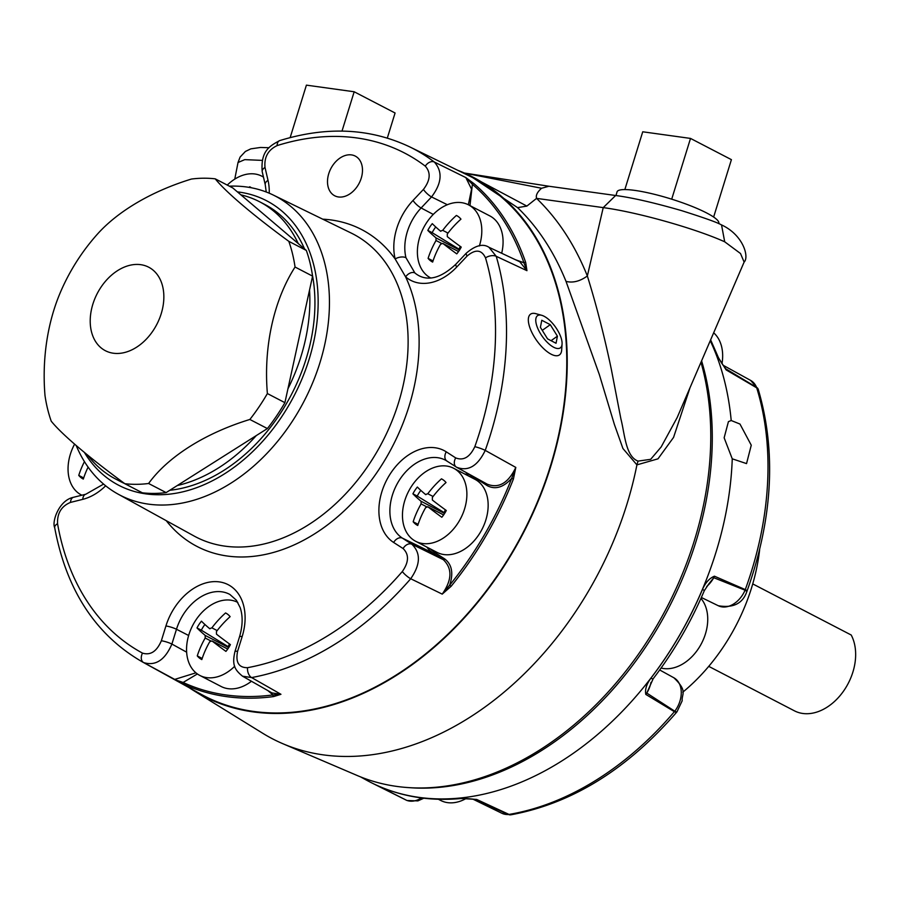 <?xml version="1.0" encoding="UTF-8"?>
<svg xmlns="http://www.w3.org/2000/svg" width="900" height="900" viewBox="0 0 900 900"><rect width="100%" height="100%" fill="white"/><g stroke="black" fill="none" stroke-linecap="round" stroke-linejoin="round"><path stroke-width="1.35" d="M690.008 387.731L673.56 437.411L657.99 458.831L636.919 464.873L622.924 448.504L614.363 424.373L599.366 374.647L566.021 281.396C572.895 283.106 580.005 281.306 587.351 275.985L603.225 207.619L536.569 198.371C535.624 195.412 537.289 192.049 541.575 188.257L464.558 173.104M566.021 281.396C553.984 251.73 537.84 227.138 517.579 207.63L526.86 206.089L536.569 198.371C557.977 219.094 574.909 244.969 587.351 275.985C596.363 304.976 604.373 336.15 611.37 369.506L620.921 419.006C624.758 433.834 625.579 456.48 638.044 461.104L650.666 459.326L661.151 446.974L677.149 417.6L744.12 262.08L740.509 253.519L724.702 241.796C695.149 228.454 637.256 212.119 603.225 207.619L615.634 195.502L548.91 186.244L541.575 188.257M262.406 160.391L244.766 159.638L238.016 162.518L240.075 157.106L245.396 151.459L250.808 148.86L260.494 147.465L269.032 147.724M189.169 687.69A292.41 208.564 -62.6 0 0 193.928 690.761A292.41 208.564 -62.6 0 0 253.136 711.889A292.41 208.564 -62.6 0 0 541.553 492.772A292.41 208.564 -62.6 0 0 462.96 172.417A292.41 208.564 -62.6 0 0 457.706 170.291M638.044 461.104L636.919 464.873A298.463 212.873 117.4 0 1 282.859 743.715A298.463 212.873 117.4 0 1 262.699 733.252L193.928 690.761M462.96 172.417L468.439 174.757L517.579 207.63M282.859 743.715L357.188 775.496A292.41 208.564 -62.6 0 0 619.369 679.106A292.41 208.564 -62.6 0 0 700.976 362.272M526.86 206.089L465.761 173.576M724.702 241.796L721.53 224.91L720.529 224.393C716.062 222.03 703.08 217.44 681.592 210.634C654.143 202.714 632.16 197.662 615.634 195.502M708.739 666.36L794.43 710.831A49.241 35.123 -62.6 0 0 842.344 692.764A49.241 35.123 -62.6 0 0 851.209 635.018L752.738 583.909M162.653 286.425A47.036 33.547 -62.6 0 0 101.138 286.965A47.036 33.547 -62.6 0 0 117.293 353.475A47.036 33.547 -62.6 0 0 162.653 286.425M215.224 178.841A161.719 115.346 -62.6 0 0 191.453 179.044A153.889 83.486 166.3 0 0 97.312 234.248A212.996 212.996 0 0 0 60.502 292.084A153.889 100.89 89.5 0 0 45 395.516A161.719 115.346 -62.6 0 0 51.244 421.2A153.889 17.404 34.1 0 0 124.83 483.705A161.719 115.346 -62.6 0 0 148.601 483.491A153.889 83.486 -13.7 0 1 249.862 419.468A161.719 115.346 -62.6 0 0 267.379 393.559A153.889 100.89 -90.5 0 1 295.054 267.03A161.719 115.346 -62.6 0 0 288.81 241.335A153.889 17.404 -145.9 0 1 215.224 178.841L232.751 187.931L306.338 250.436L288.81 241.335M124.83 483.705L142.358 492.806A161.719 115.346 -62.6 0 0 166.129 492.593L148.601 483.491M249.862 419.468L267.39 428.558A161.719 115.346 -62.6 0 0 284.906 402.66L267.379 393.559M295.054 267.03L312.581 276.131A161.719 115.346 -62.6 0 0 306.338 250.436M312.581 276.131L284.906 402.66M267.39 428.558L166.129 492.593M304.526 248.895A156.195 111.409 -62.6 0 0 264.6 204.368L259.526 201.735A156.195 111.409 -62.6 0 0 240.885 194.839M87.525 454.995A156.195 111.409 -62.6 0 0 115.616 479.014L120.69 481.646A156.195 111.409 -62.6 0 0 124.639 483.559M169.763 490.286A156.195 111.409 -62.6 0 0 312.435 275.108M298.238 243.551A156.195 111.409 -62.6 0 0 259.526 201.735M115.616 479.014A156.195 111.409 -62.6 0 0 123.064 482.411M177.278 485.539A156.195 111.409 -62.6 0 0 256.264 435.6M287.955 388.766A156.195 111.409 -62.6 0 0 309.544 290.036M378.405 786.038L406.733 800.37A7.886 6.086 116.5 0 1 406.339 800.19A7.886 6.086 116.5 0 1 406.294 800.168L377.246 785.644L382.928 787.905A7.886 5.513 111.7 0 0 383.231 788.04L383.231 788.04A7.886 5.513 111.7 0 0 383.546 788.153M457.616 798.266L476.696 799.447L509.006 814.421A7.886 5.209 113.6 0 1 508.545 814.489L474.39 799.324C475.065 799.391 466.335 798.143 459.495 798.649L459.495 798.649A7.886 5.04 85 0 1 457.616 798.266A291.881 208.192 -62.6 0 1 382.928 787.905M674.381 711.686L645.795 694.406C644.861 689.456 646.571 684.056 650.914 678.184A7.886 1.327 37.5 0 0 653.153 678.758L646.785 693.079L674.798 711.214A7.886 5.805 124.2 0 1 674.381 711.686A291.285 207.754 -62.6 0 1 509.006 814.421A7.886 4.871 80.4 0 0 511.099 814.77C572.051 803.464 627.255 769.252 676.699 712.159A7.886 1.699 -139.6 0 1 674.381 711.686M650.914 678.184A291.881 208.192 -62.6 0 0 702.472 589.41C705.465 582.637 709.459 578.227 714.431 576.191L745.279 589.59A7.886 5.749 110.4 0 1 745.076 590.197L713.768 577.71L708.525 584.314M726.12 369.889A7.886 5.501 -60.3 0 0 725.614 368.719L756.574 387.371A7.886 5.254 122 0 1 756.709 387.832L726.12 369.889L715.826 353.576A7.886 4.691 -21.4 0 1 717.401 355.241L710.629 339.84M731.205 420.514L739.969 424.046L751.264 445.207L746.539 463.601L732.251 458.82L724.14 437.805L728.426 421.639L731.205 420.514A291.881 208.192 -62.6 0 0 710.246 340.729A291.881 208.192 -62.6 0 1 715.826 353.576M360.574 776.891L366.199 779.996A291.881 208.192 -62.6 0 0 371.43 782.741A291.881 208.192 -62.6 0 0 604.462 728.516A291.881 208.192 -62.6 0 0 732.251 458.82M724.455 367.155L725.614 368.719A24.649 17.584 117.4 0 0 724.005 366.559M714.431 576.191A7.886 5.715 114.8 0 1 713.768 577.71A24.649 17.584 117.4 0 1 706.736 586.462M702.472 589.41A7.886 0.608 22.9 0 1 704.317 590.648L708.604 584.235M651.004 682.357A24.649 17.584 117.4 0 1 646.785 693.079A7.886 5.737 119.9 0 1 645.795 694.406M476.696 799.447A7.886 5.479 115.4 0 1 475.47 799.504A24.649 17.584 117.4 0 1 473.918 799.245M378.079 785.97A7.886 5.816 116.6 0 1 377.246 785.644M682.785 692.179A164.205 117.124 -62.6 0 0 751.59 587.734A164.205 117.124 -62.6 0 0 759.645 549.641M541.688 315.293L535.849 313.673A24.986 10.237 54.7 0 0 530.55 314.168A24.986 10.237 54.7 0 0 536.648 340.47A24.986 10.237 54.7 0 0 559.451 354.915A24.986 10.237 54.7 0 0 561.668 350.077L562.072 344.036A19.721 8.089 54.7 0 0 544.095 316.271A19.721 8.089 54.7 0 0 541.688 315.293A19.721 8.089 54.7 0 0 542.317 336.442A19.721 8.089 54.7 0 0 562.072 344.036M540.405 327.353L547.549 338.861L556.043 343.271L557.415 336.184L550.271 324.675L541.778 320.265L540.405 327.353M542.273 330.356L550.271 324.675M551.059 340.684L557.415 336.184M361.238 178.189A22.354 15.941 -62.6 0 0 355.781 156.375A22.354 15.941 -62.6 0 0 330.84 168.593A22.354 15.941 -62.6 0 0 335.205 196.02A22.354 15.941 -62.6 0 0 361.238 178.189M105.66 485.809A52.459 37.417 117.4 0 1 82.778 499.343L70.504 502.402C61.425 506.16 57.105 513.27 57.555 523.721A282.296 201.352 -62.6 0 0 142.504 653.119C150.502 655.56 156.78 651.442 161.347 640.766L165.926 625.972A52.459 37.417 117.4 0 1 219.33 581.895A52.459 37.417 117.4 0 1 242.167 636.548L237.589 651.341C235.429 662.344 238.748 667.789 247.545 667.688A282.296 201.352 -62.6 0 0 402.311 571.545C408.926 562.106 409.185 554.434 403.088 548.539L393.637 542.464A52.459 37.417 117.4 0 1 388.418 476.865A52.459 37.417 117.4 0 1 446.265 451.834L455.704 457.909C463.455 460.946 469.822 457.211 474.817 446.692A282.296 201.352 -62.6 0 0 485.516 257.884C481.601 249.593 475.481 248.974 467.145 256.005L456.728 267.041A52.459 37.417 117.4 0 1 405.63 276.896L395.168 258.986A52.459 37.417 117.4 0 1 413.01 200.464L423.428 189.428C430.38 180.304 430.999 172.541 425.284 166.14A282.296 201.352 -62.6 0 0 277.132 145.586C268.099 149.917 264.06 157.208 265.005 167.445A7.886 4.252 -13.1 0 0 262.226 171.787L262.226 171.787C260.449 150.907 269.843 145.89 279.675 140.614C326.914 126.09 370.271 128.183 409.736 146.891A290.183 206.977 117.4 0 1 434.317 162.011L465.829 177.581L473.929 183.623A1.316 0.911 130.6 0 0 472.387 184.286L469.98 205.605M473.929 183.623A291.082 207.619 117.4 0 1 525.69 262.451L526.95 270.675L496.226 256.309A290.183 206.977 117.4 0 1 485.235 450.394L515.801 467.415L513.416 479.014L511.695 478.35C503.449 487.418 495.315 489.87 487.316 485.707L477.202 479.194A42.401 30.24 -62.6 0 0 468.428 475.942M409.736 146.891L469.463 176.018A291.836 208.159 117.4 0 1 545.389 481.264A291.836 208.159 117.4 0 1 200.61 694.001L142.414 661.928A290.183 206.977 117.4 0 0 143.64 662.591A7.886 5.524 -61.7 0 1 142.504 653.119M513.416 479.014A291.082 207.619 117.4 0 1 451.114 586.305L442.226 594.124L410.704 578.745A290.183 206.977 117.4 0 1 251.618 677.576L280.957 694.294L273.6 696.577A1.316 0.821 -97.5 0 1 272.97 694.924L267.885 690.604M273.6 696.577A291.082 207.619 117.4 0 1 183.341 684.056L143.64 662.591C155.554 666.225 164.981 660.049 171.9 644.062L186.638 652.174M229.331 186.165A168.502 120.184 117.4 0 1 273.262 195.041A168.502 120.184 117.4 0 1 319.995 362.543A168.502 120.184 117.4 0 1 118.046 494.1A168.502 120.184 117.4 0 1 76.196 445.522M197.381 673.954L183.116 682.459A289.766 206.674 -62.6 0 0 272.97 694.924L280.957 694.294L272.002 692.944L242.528 676.192L251.618 677.576A7.886 4.837 79.5 0 1 247.545 667.688M430.515 549A42.401 30.24 -62.6 0 0 434.666 552.454L444.78 558.956C451.957 564.548 453.589 573.278 449.674 585.146A289.766 206.674 -62.6 0 0 511.695 478.35L515.801 467.415C508.298 483.131 498.757 488.711 487.17 484.155M515.475 259.74L523.913 262.755A289.766 206.674 -62.6 0 0 472.387 184.286L465.829 177.581L471.566 189.169L468.349 204.761M322.729 219.172A178.549 127.35 117.4 0 1 395.168 258.986A7.886 4.286 -13.8 0 1 405.956 257.692L414.855 272.914A44.572 31.793 -62.6 0 0 419.67 276.064C430.132 280.991 442.204 277.031 455.906 264.173A7.886 2.059 -136.6 0 0 456.728 267.041M525.69 262.451A1.316 0.765 161 0 0 523.913 262.755L526.95 270.675L519.773 261.754L488.97 247.286L496.226 256.309A7.886 4.433 -16.4 0 0 485.516 257.884M425.284 166.14A7.886 5.49 127.2 0 1 434.317 162.011C442.811 171.574 441.889 183.206 431.539 196.931L421.121 207.968A44.572 31.793 -62.6 0 0 405.956 257.692M183.341 684.056A1.316 0.922 -65.2 0 1 183.116 682.459L174.364 679.511L195.919 672.829M451.114 586.305L449.674 585.146L442.226 594.124C452.093 579.96 452.464 568.474 443.317 559.676L433.204 553.174L402.412 538.144L411.863 544.23C420.93 553.028 420.548 564.536 410.704 578.745A7.886 1.766 41 0 1 402.311 571.545M487.215 484.178L456.57 467.224C468.113 471.735 477.664 466.132 485.235 450.394A7.886 1.057 19.5 0 0 474.817 446.692M166.241 520.661A178.549 127.35 117.4 0 0 296.561 543.78A178.549 127.35 117.4 0 0 409.095 406.012A178.549 127.35 117.4 0 0 405.63 276.896A7.886 5.456 -49.6 0 1 414.855 272.914M84.386 452.419A160.335 114.356 -62.6 0 0 202.016 485.584A160.335 114.356 -62.6 0 0 309.161 359.168A160.335 114.356 -62.6 0 0 237.398 191.88M624.847 189.574L642.735 131.794L690.514 138.42L731.408 159.649L713.633 217.058M671.704 199.17L690.514 138.42M718.695 223.616L718.785 223.357A53.246 9.158 -162.8 0 0 706.624 212.951A53.246 9.158 -162.8 0 0 651.465 193.601A53.246 9.158 -162.8 0 0 617.051 191.869L615.982 195.547M290.16 137.599L306.405 85.14L354.173 91.766L395.077 112.995L387.315 138.071M342 131.096L354.173 91.766M661.084 668.048A41.152 29.351 -62.6 0 0 700.436 645.401A41.152 29.351 -62.6 0 0 700.942 598.421M722.002 363.645A41.152 29.351 -62.6 0 0 713.666 332.798M438.39 799.268L440.662 800.438A41.152 29.351 -62.6 0 0 465.964 798.592M430.639 277.92L430.729 277.965A41.152 29.351 117.4 0 1 430.639 277.92A41.152 29.351 117.4 0 1 427.061 275.58A41.152 29.351 117.4 0 1 424.991 225.259A41.152 29.351 117.4 0 1 468.551 204.862L489.825 215.91A41.152 29.351 117.4 0 1 501.683 253.26M468.551 204.862A41.152 29.351 117.4 0 1 472.129 207.214A41.152 29.351 117.4 0 1 479.374 245.947M440.46 231.109L442.721 230.344A70.864 49.14 -51 0 1 456.39 215.449A26.168 18.664 117.4 0 1 456.581 215.539A26.168 18.664 117.4 0 1 460.957 219.139A70.864 49.14 129 0 0 447.277 234.045L447.311 236.655A70.864 7.189 33.4 0 0 461.228 247.095A26.168 18.664 117.4 0 1 456.761 253.868A70.864 7.189 -146.6 0 1 442.845 243.428L440.584 244.204A70.864 49.14 129 0 0 432.652 262.08A26.168 18.664 117.4 0 1 432.473 261.99A26.168 18.664 117.4 0 1 428.096 258.379A70.864 49.14 -51 0 1 436.027 240.502L436.005 237.881A70.864 7.189 -146.6 0 1 427.826 230.422A26.168 18.664 117.4 0 1 432.293 223.65A70.864 7.189 33.4 0 0 440.46 231.109L440.809 231.289M442.845 243.428L458.539 251.55L442.845 243.428M435.746 226.991A26.168 18.664 -62.6 0 0 432.157 232.672L427.826 230.422M459.799 249.649L432.157 232.672M428.096 258.379L432.428 260.629A26.168 18.664 117.4 0 0 432.934 261.225M459.124 249.143A11.385 8.123 117.4 0 1 460.305 246.442M453.634 468.259L474.896 479.295A41.152 29.351 117.4 0 1 481.995 529.346A41.152 29.351 117.4 0 1 436.984 552.352L415.71 541.316A41.152 29.351 117.4 0 1 412.144 538.976A41.152 29.351 117.4 0 1 410.062 488.655A41.152 29.351 117.4 0 1 453.634 468.259A41.152 29.351 117.4 0 1 457.2 470.599A41.152 29.351 117.4 0 1 459.281 520.92A41.152 29.351 117.4 0 1 415.71 541.316M425.543 494.505L427.793 493.74A70.864 49.14 -51 0 1 441.473 478.834A26.168 18.664 117.4 0 1 441.652 478.935A26.168 18.664 117.4 0 1 446.029 482.535A70.864 49.14 129 0 0 432.36 497.441L432.382 500.051A70.864 7.189 33.4 0 0 446.299 510.491A26.168 18.664 117.4 0 1 441.832 517.264A70.864 7.189 -146.6 0 1 427.916 506.824L425.666 507.589A70.864 49.14 129 0 0 417.735 525.476A26.168 18.664 117.4 0 1 417.544 525.375A26.168 18.664 117.4 0 1 413.168 521.775A70.864 49.14 -51 0 1 421.099 503.899L421.076 501.277A70.864 7.189 -146.6 0 1 412.909 493.819A26.168 18.664 117.4 0 1 417.364 487.046A70.864 7.189 33.4 0 0 425.543 494.505L425.88 494.685M443.599 514.969L427.725 506.7L443.621 514.946M420.829 490.387A26.168 18.664 -62.6 0 0 417.24 496.069L412.909 493.819M444.87 513.045L417.24 496.069M413.168 521.775L417.499 524.025A26.168 18.664 117.4 0 0 418.005 524.621M444.195 512.539A11.385 8.123 117.4 0 1 445.387 509.839M251.449 681.266A41.152 29.351 117.4 0 1 221.074 686.464L199.811 675.428A41.152 29.351 117.4 0 1 196.234 673.087A41.152 29.351 117.4 0 1 194.164 622.766A41.152 29.351 117.4 0 1 237.724 602.381A41.152 29.351 117.4 0 1 237.814 602.426L237.724 602.381M234.72 666.248A41.152 29.351 117.4 0 1 199.811 675.428M209.632 628.627L211.894 627.851A70.864 49.14 -51 0 1 225.562 612.956A26.168 18.664 117.4 0 1 225.754 613.046A26.168 18.664 117.4 0 1 230.13 616.658A70.864 49.14 129 0 0 216.45 631.553L216.484 634.174A70.864 7.189 33.4 0 0 230.4 644.614A26.168 18.664 117.4 0 1 225.934 651.386A70.864 7.189 -146.6 0 1 212.018 640.946L209.756 641.711A70.864 49.14 129 0 0 201.825 659.587A26.168 18.664 117.4 0 1 201.645 659.498A26.168 18.664 117.4 0 1 197.269 655.898A70.864 49.14 -51 0 1 205.2 638.01L205.178 635.4A70.864 7.189 -146.6 0 1 196.999 627.941A26.168 18.664 117.4 0 1 201.465 621.169A70.864 7.189 33.4 0 0 209.632 628.627L209.981 628.796M212.018 640.946L227.711 649.069L212.018 640.946M204.919 624.499A26.168 18.664 -62.6 0 0 201.33 630.18L196.999 627.941M228.971 647.156L201.33 630.18M197.269 655.898L201.6 658.148A26.168 18.664 117.4 0 0 202.106 658.732M228.296 646.661A11.385 8.123 117.4 0 1 229.477 643.95M227.261 185.085A41.152 29.351 117.4 0 1 261.877 176.197A41.152 29.351 117.4 0 1 263.475 177.12M249.064 187.357A70.864 49.14 -51 0 1 249.716 186.773A26.168 18.664 117.4 0 1 249.896 186.874A26.168 18.664 117.4 0 1 251.404 187.774M81.304 494.921L81.855 495.214A41.152 29.351 117.4 0 1 81.304 494.921A41.152 29.351 117.4 0 1 77.726 492.581A41.152 29.351 117.4 0 1 74.599 444.139M88.11 467.134A70.864 49.14 129 0 0 83.317 479.081A26.168 18.664 117.4 0 1 83.138 478.991A26.168 18.664 117.4 0 1 78.761 475.391A70.864 49.14 -51 0 1 84.442 461.632M78.761 475.391L83.093 477.641A26.168 18.664 117.4 0 0 83.599 478.226M746.91 591.39C742.815 603.495 733.286 608.288 718.312 605.745A23.805 16.976 -62.6 0 0 745.076 590.197L746.91 591.39A7.886 7.886 0 0 0 747.079 590.974A7.886 0.979 20.1 0 0 745.279 589.59A291.285 207.754 -62.6 0 0 756.709 387.832A7.886 4.478 162.8 0 1 758.317 389.632A7.886 7.886 0 0 0 758.092 388.991A7.886 4.725 -22.2 0 1 758.205 389.329M701.595 360.832A291.33 207.799 117.4 0 1 642.712 651.33A291.33 207.799 117.4 0 1 407.756 787.534M750.611 380.396A23.805 16.976 -62.6 0 1 756.574 387.371A7.886 4.725 -22.2 0 1 758.092 388.991L750.611 380.396L723.049 365.209M673.875 677.779A23.805 16.976 -62.6 0 1 674.798 711.214A7.886 1.271 37 0 0 676.991 711.788L682.166 700.819C681.615 693.585 688.016 691.357 673.875 677.779L659.7 669.971M510.739 814.815A7.886 5.062 -94.1 0 1 510.356 814.86A7.886 5.062 -94.1 0 1 508.545 814.489A23.805 16.976 -62.6 0 1 501.851 813.262L472.838 799.11M421.414 797.918A23.805 16.976 -62.6 0 1 406.733 800.37A7.886 5.513 110.8 0 0 407.059 800.505L417.87 800.899L423.81 798.21M118.046 494.1L193.995 535.961A170.662 121.725 -62.6 0 0 398.543 402.716A170.662 121.725 -62.6 0 0 351.214 233.066L273.262 195.041M265.005 167.445L268.02 180.349A52.459 37.417 117.4 0 1 269.235 193.208M188.64 635.49L176.479 629.269L171.9 644.062A7.886 1.361 17.2 0 0 161.347 640.766M242.167 636.548A7.886 1.361 -162.8 0 0 239.535 636.761C242.775 625.702 242.977 615.982 240.165 607.601L236.351 600.199L229.894 594.472A44.572 31.793 -62.6 0 0 176.479 629.269A7.886 1.361 17.2 0 0 165.926 625.972M403.088 548.539A7.886 5.513 -57.2 0 1 411.863 544.23L443.317 559.676A1.316 0.922 -57.2 0 0 444.78 558.956M446.749 460.912A44.572 31.793 -62.6 0 0 445.804 460.361A44.572 31.793 -62.6 0 0 397.44 483.356A44.572 31.793 -62.6 0 0 402.412 538.144A7.886 5.513 -57.2 0 0 393.637 542.464M434.666 552.454A1.316 0.922 -57.2 0 1 433.204 553.174A43.718 31.185 117.4 0 1 426.836 547.087M464.76 474.041A43.718 31.185 117.4 0 1 469.946 474.649M433.271 214.414L421.121 207.968A7.886 2.059 43.4 0 1 413.01 200.464M447.345 204.727L431.539 196.931A7.886 2.059 -136.6 0 1 423.428 189.428M142.414 661.928C95.636 634.95 66.386 590.186 54.686 527.648L54.686 527.648A7.886 4.05 -10 0 1 57.555 523.721M54.686 527.648C51.739 521.966 58.759 500.265 73.496 497.295A7.886 4.68 76 0 0 70.504 502.402M73.496 497.295L85.781 494.235A7.886 4.68 76 0 0 82.778 499.343M237.589 651.341A7.886 1.361 -162.8 0 0 234.956 651.555C231.953 664.594 234.371 669.533 242.528 676.192M446.265 451.834A7.886 5.513 122.8 0 0 446.895 461.014A7.886 5.513 122.8 0 0 447.131 461.149M455.704 457.909A7.886 5.513 122.8 0 0 456.345 467.089A7.886 5.513 122.8 0 0 456.57 467.224M266.231 191.993L265.241 184.68A7.886 4.252 -13.1 0 1 268.02 180.349M467.145 256.005A7.886 2.059 -136.6 0 1 466.324 253.136L455.906 264.173M279.675 140.614A7.886 4.511 72.6 0 0 277.132 145.586M487.316 485.707A1.316 0.922 122.8 0 0 487.327 484.267M436.005 237.881L459.517 250.088M441.473 243.326L436.027 240.502M442.721 230.344L448.009 233.089M421.076 501.277L444.589 513.484M426.544 506.723L421.099 503.899M427.793 493.74L433.08 496.485M205.178 635.4L228.69 647.606M210.645 640.845L205.2 638.01M211.894 627.851L217.181 630.596M234.765 179.123L238.016 162.518M465.165 173.362L465.817 173.644M464.411 173.036L548.91 186.244M721.53 224.91C743.434 235.035 749.385 257.186 744.12 262.08M407.059 800.505A7.886 7.886 0 0 1 406.339 800.19L371.43 782.741M501.851 813.262L510.356 814.86A7.886 7.886 0 0 0 511.099 814.77M747.079 590.974C772.751 518.715 776.498 451.598 758.317 389.632M718.312 605.745L701.359 597.476M724.511 367.223C722.554 364.478 718.92 359.336 717.401 355.241M459.495 798.649C432.371 800.966 406.946 797.423 383.231 788.04L377.494 785.7M653.153 678.758C673.841 651.712 690.896 622.339 704.317 590.648M239.535 636.761L234.956 651.555M85.781 494.235L103.601 484.099M445.804 460.361L457.256 467.64M488.97 247.286C483.041 243.382 475.493 245.34 466.324 253.136M262.226 171.787L265.241 184.68M263.452 177.019L261.877 176.197"/></g></svg>
